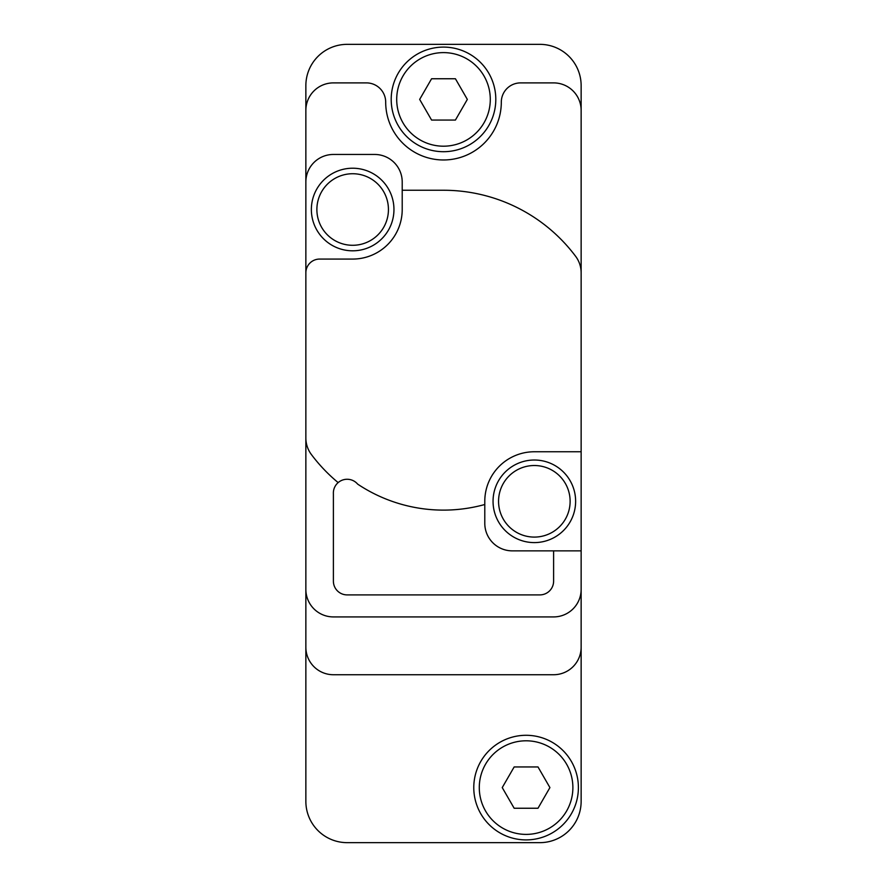 <?xml version="1.0" encoding="UTF-8"?>
<svg xmlns="http://www.w3.org/2000/svg" width="887" height="887" viewBox="0 0 887 887"><rect width="100%" height="100%" fill="white"/><g stroke="black" fill="none" stroke-linecap="round" stroke-linejoin="round"><path stroke-width="1.33" d="M305.86 647.2L305.86 801.36A41.29 41.29 0 0 0 347.15 842.65L539.85 842.65A41.29 41.29 0 0 0 581.14 801.36L581.14 85.64A41.29 41.29 0 0 0 539.85 44.35L347.15 44.35A41.29 41.29 0 0 0 305.86 85.64L305.86 647.2A27.53 27.53 0 0 0 333.39 674.73L553.61 674.73A27.53 27.53 0 0 0 581.14 647.2M305.86 437.99A27.53 27.53 0 0 0 311.37 454.51A165.17 165.17 0 0 0 338.147 482.606A13.793 13.793 0 0 1 357.661 484.125A154.704 154.704 0 0 0 484.79 504.503L484.79 523.33A27.53 27.53 0 0 0 512.32 550.86L581.14 550.86M553.61 550.86L553.61 581.14A13.76 13.76 0 0 1 539.85 594.9L347.15 594.9A13.76 13.76 0 0 1 333.39 581.14L333.39 493.926A13.793 13.793 0 0 1 338.147 482.606M305.86 589.4A27.53 27.53 0 0 0 333.39 616.92L553.61 616.92A27.53 27.53 0 0 0 581.14 589.4M581.14 451.76L534.34 451.76A49.55 49.55 0 0 0 484.79 501.31L484.79 504.503M581.14 272.83A27.53 27.53 0 0 0 575.63 256.31A165.17 165.17 0 0 0 443.5 190.25L402.21 190.25L402.21 181.99A27.53 27.53 0 0 0 374.68 154.46L333.39 154.46A27.53 27.53 0 0 0 305.86 181.99M305.86 272.83A13.76 13.76 0 0 1 319.63 259.071L352.66 259.071A49.55 49.55 0 0 0 402.21 209.52L402.21 190.25M581.14 110.42A27.53 27.53 0 0 0 553.61 82.89L520.58 82.89A19.27 19.27 0 0 0 501.31 102.16A57.81 57.81 0 0 1 443.5 159.97A57.81 57.81 0 0 1 385.69 102.16A19.27 19.27 0 0 0 366.42 82.89L333.39 82.89A27.53 27.53 0 0 0 305.86 110.42M534.34 460.02A41.29 41.29 0 0 1 570.097 521.955A41.29 41.29 0 0 1 498.583 521.955A41.29 41.29 0 0 1 534.34 460.02M352.66 168.22A41.29 41.29 0 0 1 388.417 230.165A41.29 41.29 0 0 1 316.903 230.165A41.29 41.29 0 0 1 352.66 168.22M526.08 740.8A46.8 46.8 0 0 1 566.616 810.995A46.8 46.8 0 0 1 485.555 810.995A46.8 46.8 0 0 1 526.08 740.8M549.918 787.589L537.999 766.945L514.161 766.945L502.242 787.589L514.161 808.245L537.999 808.245L549.918 787.589M526.08 735.29A52.3 52.3 0 0 1 571.383 813.745A52.3 52.3 0 0 1 480.787 813.745A52.3 52.3 0 0 1 526.08 735.29M443.5 52.61A46.8 46.8 0 0 1 484.025 122.805A46.8 46.8 0 0 1 402.975 122.805A46.8 46.8 0 0 1 443.5 52.61M467.338 99.411L455.419 78.755L431.581 78.755L419.662 99.411L431.581 120.055L455.419 120.055L467.338 99.411M443.5 47.1A52.3 52.3 0 0 1 488.792 125.555A52.3 52.3 0 0 1 398.208 125.555A52.3 52.3 0 0 1 443.5 47.1M534.34 465.52A35.79 35.79 0 0 1 565.329 519.205A35.79 35.79 0 0 1 503.35 519.205A35.79 35.79 0 0 1 534.34 465.52M352.66 173.73A35.79 35.79 0 0 1 383.65 227.405A35.79 35.79 0 0 1 321.671 227.405A35.79 35.79 0 0 1 352.66 173.73"/></g></svg>
